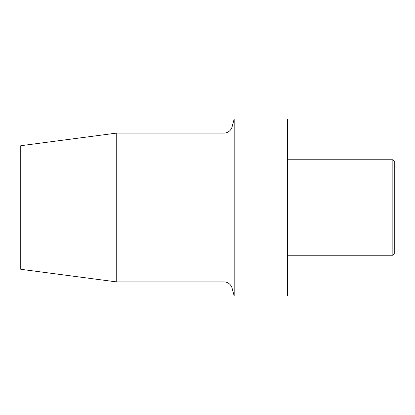 <?xml version="1.0" encoding="UTF-8"?>
<svg xmlns="http://www.w3.org/2000/svg" width="415" height="415" viewBox="0 0 415 415"><rect width="100%" height="100%" fill="white"/><g stroke="black" fill="none" stroke-linecap="round" stroke-linejoin="round"><path stroke-width="0.62" d="M116.74 133.08L116.74 281.92L20.75 269.283L20.75 145.717L116.74 133.08L223.95 133.08A8.425 8.425 0 0 0 232.089 126.834L234.179 119.038L287.538 119.038L287.538 295.962L234.179 295.962L234.179 119.038M116.74 281.92L223.95 281.92A8.425 8.425 0 0 1 232.089 288.166L234.179 295.962M287.538 255.241L392.844 255.241L394.25 253.835L394.25 161.165L392.844 159.759L392.844 255.241M287.538 159.759L392.844 159.759M223.95 281.92L223.95 133.08M232.089 288.166L232.089 126.834"/></g></svg>
